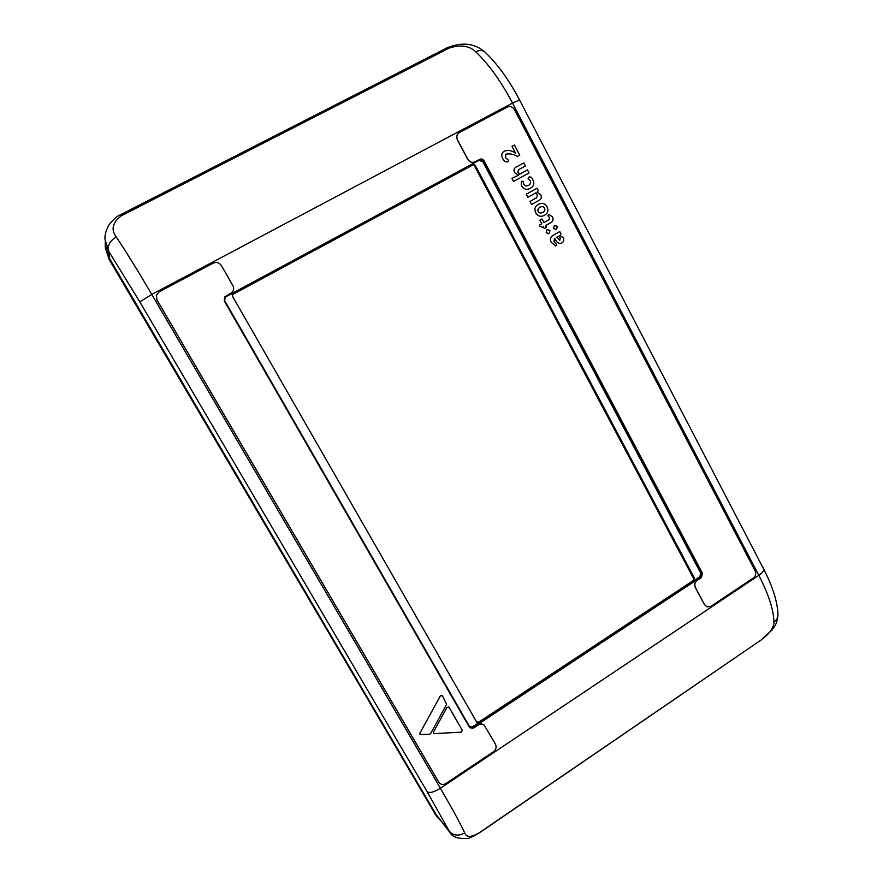 <?xml version="1.0" encoding="UTF-8"?>
<svg xmlns="http://www.w3.org/2000/svg" width="883" height="883" viewBox="0 0 883 883"><rect width="100%" height="100%" fill="white"/><g stroke="black" fill="none" stroke-linecap="round" stroke-linejoin="round"><path stroke-width="1.32" d="M449.811 832.349L436.014 814.413L109.691 258.796L105.805 246.467M139.801 301.876L151.777 294.425L440.396 788.265C451.986 808.155 460.087 823.033 464.712 832.923C466.467 837.79 471.654 837.503 480.253 832.084L480.22 832.294C472.637 836.863 468.045 838.949 466.445 838.552C457.736 838.773 452.295 836.83 450.098 832.713L427.118 791.621L139.801 301.876L109.05 251.865L105.11 239.944C104.437 236.169 105.662 231.258 108.786 225.198C113.267 219.37 117.119 215.916 120.331 214.823L121.346 215.761C112.461 222.538 110.761 229.602 116.247 236.942C126.446 252.229 138.289 271.39 151.777 294.425L512.526 103.09C500.959 81.247 488.696 64.139 475.727 51.766C469.237 45.673 460.418 44.448 449.248 48.068L121.346 215.761M701.864 573.475L483.531 161.159L482.78 161.688L700.727 573.177L701.864 573.475L700.947 577.107L699.822 576.798L472.56 726.819L473.288 727.46L700.947 577.107M473.288 727.46L469.635 726.676L224.757 300.783L225.055 297.428L225.86 296.776L479.855 159.9L225.86 296.776M479.855 159.9L483.531 161.159M480.253 832.084L760.804 640.208C769.49 633.828 773.872 627.78 773.95 622.074C776.632 620.153 777.967 617.714 777.956 614.734L777.835 611.753C776.753 599.414 772.007 585.131 763.596 568.906C764.214 570.528 762.625 572.659 758.828 575.319L512.526 103.09L519.557 99.989L763.596 568.906M464.712 832.923C458.233 836.51 452.858 835.682 448.586 830.439L436.014 814.413M109.691 258.796L109.05 251.865C106.998 246.147 109.393 241.18 116.247 236.942M120.342 214.823L447.107 47.803C462.085 41.766 474.734 43.212 485.054 52.152L485.054 52.152C482.659 50.066 479.557 49.945 475.727 51.766M699.822 576.798L700.727 573.177M482.78 161.688L479.116 160.43M225.64 297.041L224.922 297.593M469.8 726.941L472.56 726.819M437.228 817.161L109.183 259.161L105.32 247.604M436.765 816.565L109.227 259.58L105.364 247.935M105.287 241.666L105.232 246.578L109.172 259.061L435.573 814.711L440.805 820.859M105.342 247.715L109.194 259.26L437.041 816.918M232.648 293.443L472.273 164.139L475.164 165.132L694.369 577.99L693.652 580.848L479.348 722.316L476.489 721.709L232.384 296.114L233.145 293.079L471.975 164.359L474.866 165.342L693.906 577.857L693.188 580.716L479.05 722.062L476.765 722.073M448.994 707.206L447.03 707.316L433.387 732.261L433.553 733.652L461.356 732.173L462.339 730.362L448.774 706.941M442.361 695.694L440.396 695.804L419.922 733.144L420.065 734.513L429.624 734.259L430.606 733.607L446.643 704.303L442.14 695.418M493.52 751.698C496.103 749.59 496.754 747.073 495.462 744.159L484.248 725.197C482.361 723.806 480.341 723.74 478.2 724.998L473.63 728.011L469.933 727.846L469.326 727.095L224.293 300.993L224.635 297.019L232.24 292.284C233.863 290.242 234.072 288.024 232.869 285.617L221.368 265.551C219.271 262.582 216.567 261.776 213.278 263.112L159.172 291.832L156.379 295.187L156.942 299.834L439.204 782.846C441.169 784.733 443.409 784.954 445.926 783.508L493.52 751.698M484.237 725.186L484.127 725.098C482.239 723.696 480.231 723.63 478.078 724.888L473.52 727.912L469.844 727.769M224.58 297.085L232.273 292.251M156.313 295.419L156.931 299.878L439.094 782.724M420.065 734.513L429.613 734.259L430.606 733.607L446.643 704.303L442.35 695.683M433.542 733.63L461.356 732.162L462.339 730.362L448.983 707.195M459.557 132.428L458.696 133.013C456.743 134.922 456.368 137.218 457.56 139.889L467.891 159.326C469.778 162.185 472.195 163.013 475.142 161.799L479.745 159.326C481.511 158.598 482.957 159.095 484.083 160.805L702.46 573.288L701.389 577.57L697.25 580.308C694.877 582.239 694.281 584.623 695.451 587.46L704.579 604.645L707.195 606.875L711.036 606.279L753.398 577.957C755.705 576.058 756.29 573.707 755.153 570.904L514.469 109.613C512.626 106.755 510.253 105.905 507.339 107.075L459.557 132.428M559.778 231.567L561.003 233.907L559.844 235.441L563.222 237.637C564.314 239.911 563.873 241.677 561.886 242.935L561.235 243.244C558.575 243.697 556.654 242.461 555.473 239.536L554.524 238.454L553.972 241.567L556.731 244.591L555.683 245.938L551.323 242.428C549.712 239.448 550.23 237.119 552.879 235.463L559.789 231.567L561.014 233.907L559.844 235.441L563.222 237.637C564.314 239.911 563.862 241.677 561.875 242.935L561.224 243.255M554.634 225.275L557.328 226.401L556.522 229.503L553.564 228.531L554.369 225.408L557.339 226.401L556.235 229.635M538.663 204.238C542.129 202.527 544.932 203.399 547.074 206.843C548.751 210.607 547.868 213.432 544.414 215.32L543.818 215.618C540.44 217.075 537.747 216.125 535.727 212.77C534.116 209.072 534.977 206.291 538.332 204.403L538.663 204.238C542.129 202.516 544.932 203.388 547.085 206.832L547.085 206.832C548.751 210.607 547.857 213.443 544.414 215.32L543.818 215.629M521.411 185.573L521.29 181.412L523.078 181.214L523.807 184.194C525.12 186.092 526.732 186.456 528.663 185.298L528.785 185.231C530.617 184.161 531.091 182.604 530.197 180.562L528.067 178.3L529.204 176.92C530.882 176.843 532.096 177.77 532.846 179.691C534.679 183.454 533.884 186.313 530.451 188.256C526.743 190.242 523.729 189.348 521.411 185.573M505.804 154.326L505.286 157.417L508.696 160.463L507.648 161.942C505.385 162.075 503.718 160.883 502.659 158.377C501.158 155.64 501.5 153.344 503.674 151.523L504.303 151.136C508.2 149.823 511.952 150.507 515.562 153.156L511.985 146.335L514.425 145.033L519.756 155.22L517.394 156.501C513.74 154.249 509.999 153.443 506.147 154.106L505.286 157.417L508.696 160.463L507.813 161.843M518.531 169.724L517.813 172.306L519.513 174.26L527.46 169.911L529.072 172.969L513.531 181.479L511.908 178.41L518.509 175.242L514.634 172.682C513.476 170.397 513.884 168.587 515.827 167.251L523.785 162.902L525.396 165.971L518.531 169.724L517.813 172.306L519.513 174.26L527.46 169.911L529.06 172.98M537.504 194.977L535.749 192.913L527.835 197.295L526.235 194.238L537.085 188.256L538.321 190.618L536.996 192.229L540.683 194.635C541.886 197.163 541.345 199.072 539.049 200.353L531.621 204.481L530.021 201.434L536.544 197.825L537.504 194.977M539.679 226.191L539.381 225.143L541.787 223.796L539.877 220.165L542.074 218.94L543.983 222.56L548.884 219.812L549.601 217.538L547.924 215.827L548.906 214.392L552.317 216.832C553.652 219.348 553.177 221.269 550.904 222.604L545.573 225.595L546.489 227.339L544.303 228.576L543.376 226.821L542.383 227.361L539.679 226.191M547.272 229.414L549.977 230.54L548.873 233.785L546.191 232.671L547.007 229.547L549.977 230.54L548.873 233.785M458.619 133.068L458.575 133.112C456.621 135.022 456.246 137.318 457.449 139.989L467.769 159.415C469.657 162.273 472.074 163.101 475.021 161.887L479.624 159.415C481.39 158.686 482.835 159.183 483.961 160.894L702.272 573.233L701.201 577.526L697.062 580.252C694.689 582.184 694.093 584.568 695.263 587.405L704.391 604.579L707.073 606.831M554.921 238.222L553.961 241.567L556.731 244.591L555.473 246.037M556.687 237.229L559.745 240.22L560.286 237.902L558.486 236.214L556.687 237.229L559.734 240.22M558.486 236.214L556.687 237.218M542.063 218.94L543.983 222.56M548.983 214.359L552.317 216.832C553.641 219.348 553.166 221.269 550.893 222.604L545.562 225.595L546.489 227.339M546.489 227.35L544.303 228.576M543.365 226.832L542.372 227.361M540.33 207.229L539.954 207.439C538.155 208.256 537.548 209.602 538.144 211.478C539.226 213.112 540.628 213.465 542.339 212.538L542.747 212.328C544.656 211.467 545.286 210.055 544.634 208.079C543.475 206.467 542.041 206.192 540.33 207.229L539.954 207.428C538.166 208.256 537.559 209.602 538.144 211.467L538.144 211.467C539.237 213.112 540.639 213.465 542.339 212.538M535.749 192.924L527.835 197.295M526.235 194.238L537.085 188.256L538.321 190.618L536.985 192.24L540.683 194.635C541.875 197.174 541.334 199.083 539.049 200.364L539.049 200.353M539.049 200.364L531.621 204.481M521.279 181.412L523.078 181.214L523.807 184.194C525.109 186.092 526.732 186.456 528.663 185.298L528.774 185.242M529.193 176.92C530.871 176.843 532.085 177.77 532.846 179.691L532.846 179.691C534.668 183.465 533.873 186.313 530.451 188.256M511.908 178.41L518.509 175.242M515.827 167.251L523.785 162.902L525.385 165.971M503.674 151.523L504.303 151.136C508.2 149.834 511.952 150.507 515.562 153.167L515.562 153.156M511.985 146.346L514.425 145.033L519.756 155.22M232.074 294.845L473.752 164.525L694.093 579.414L473.763 164.525L232.074 294.834M693.641 580.308L478.454 722.338L693.63 580.33M427.118 791.621C429.491 793.375 433.917 792.25 440.396 788.265L758.828 575.319C768.663 594.491 773.696 610.076 773.95 622.074M760.804 640.208L480.231 832.283M447.107 47.803L449.248 48.068M434.624 813.508L435.385 814.468M760.451 640.616L772.172 629.866C774.391 626.279 776.72 625.252 777.956 615.142M519.557 99.989C509.061 80 497.559 64.051 485.054 52.152"/></g></svg>
